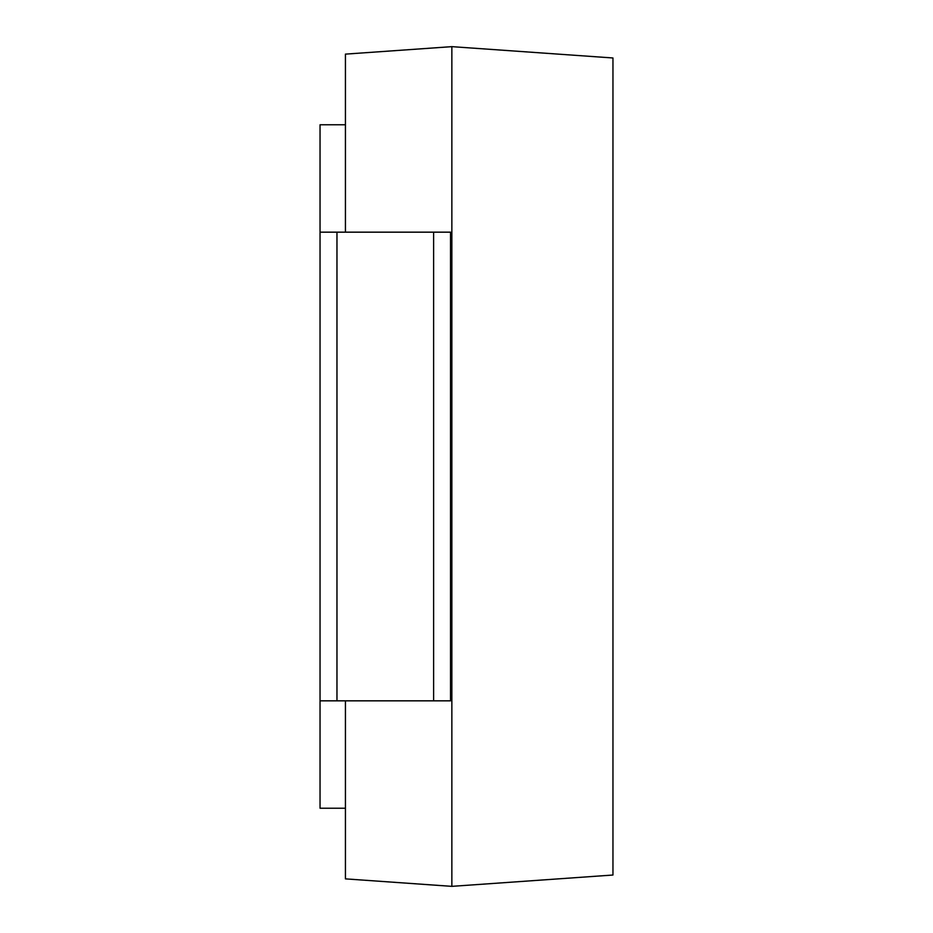 <?xml version="1.0" encoding="UTF-8"?>
<svg xmlns="http://www.w3.org/2000/svg" width="933" height="933" viewBox="0 0 933 933"><rect width="100%" height="100%" fill="white"/><g stroke="black" fill="none" stroke-linecap="round" stroke-linejoin="round"><path stroke-width="1.4" d="M433.612 700.835L320.042 700.835L320.042 232.165L450.534 232.165L450.534 700.835L433.612 700.835L433.612 232.165M345.432 232.165L345.432 54.126L451.852 46.65L451.852 886.35L612.958 875.026L612.958 57.974L451.852 46.65M345.432 700.835L345.432 878.874L451.852 886.35M345.432 124.765L320.042 124.765L320.042 232.165M320.042 700.835L320.042 808.235L345.432 808.235M336.965 700.835L336.965 232.165"/></g></svg>
